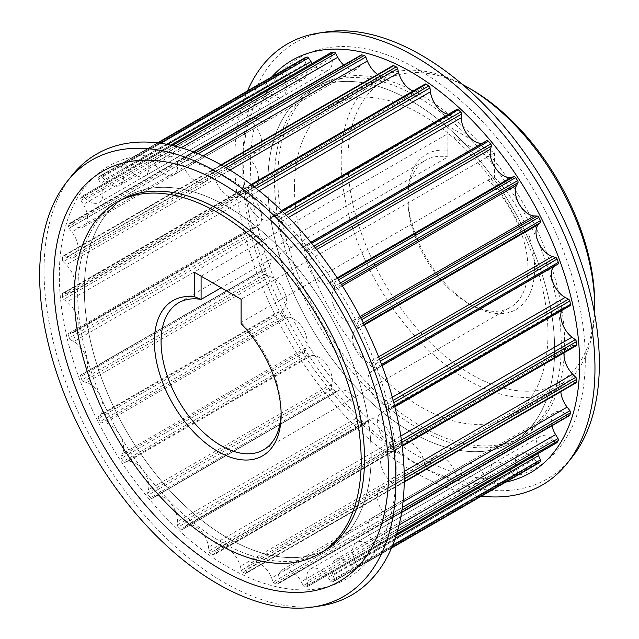 <?xml version="1.0" encoding="UTF-8"?>
<svg xmlns="http://www.w3.org/2000/svg" width="639" height="639" viewBox="0 0 639 639"><rect width="100%" height="100%" fill="white"/><g stroke="black" fill="none" stroke-linecap="round" stroke-linejoin="round"><path stroke-width="0.48" stroke-dasharray="3.19 2.4" d="M471.262 89.388A174.527 100.762 -120 0 0 347.848 160.637A174.527 100.762 -120 0 0 471.255 374.382A174.527 100.762 -120 0 0 594.669 303.134M594.542 313.358A179.239 103.486 60 0 1 557.543 389.039A179.239 103.486 60 0 1 419.424 341.018A179.239 103.486 60 0 1 341.178 160.637A179.239 103.486 60 0 1 378.304 78.581A179.239 103.486 60 0 1 462.34 84.38M494.602 177.338A89.62 51.743 60 0 1 533.501 281.543A89.62 51.743 60 0 1 471.255 305.059A89.62 51.743 60 0 1 407.89 195.294A89.62 51.743 60 0 1 447.907 150.373L447.907 125.971L494.602 152.929L494.602 177.338L487.932 180.006L487.932 156.779L241.119 299.276L241.119 322.503A84.907 49.019 60 0 1 281.144 410.965A84.907 49.019 60 0 1 281.12 412.858M294.483 187.594A179.239 103.486 60 0 1 331.609 105.539A179.239 103.486 60 0 1 510.849 209.025A179.239 103.486 60 0 1 510.849 415.997A179.239 103.486 60 0 1 372.729 367.976A179.239 103.486 60 0 1 294.483 187.594M241.119 323.685L241.119 322.503L487.932 180.006A84.907 49.019 -120 0 1 510.377 307.335A84.907 49.019 -120 0 1 467.924 303.134L471.255 305.059M494.602 152.929L487.932 156.779L447.907 133.671L201.093 276.168L241.119 299.276M447.907 125.971L447.907 156.898L221.206 287.782M447.907 150.373L447.907 156.898A84.907 49.019 -120 0 0 425.47 160.277A84.907 49.019 -120 0 0 407.89 199.144A84.907 49.019 -120 0 0 467.924 303.134M371.195 455.256A202.827 117.105 60 0 1 329.189 548.11A202.827 117.105 60 0 1 126.362 431.005A202.827 117.105 60 0 1 126.362 196.804A202.827 117.105 60 0 1 282.662 251.143A202.827 117.105 60 0 1 371.195 455.256A202.827 117.105 -120 0 0 282.662 251.143A202.827 117.105 -120 0 0 126.362 196.804A202.827 117.105 -120 0 0 84.356 289.651A202.827 117.105 -120 0 0 172.889 493.771A202.827 117.105 -120 0 0 329.189 548.11A202.827 117.105 -120 0 0 371.195 455.256M277.805 177.962A202.827 117.105 -120 0 0 366.347 382.082A202.827 117.105 -120 0 0 522.638 436.421A202.827 117.105 -120 0 0 522.638 202.22A202.827 117.105 -120 0 0 319.819 85.115A202.827 117.105 -120 0 0 277.805 177.962M267.805 183.744A202.827 117.105 -120 0 0 356.338 387.857A202.827 117.105 -120 0 0 512.638 442.196A202.827 117.105 -120 0 0 512.638 207.994A202.827 117.105 -120 0 0 309.811 90.89A202.827 117.105 -120 0 0 267.805 183.744A202.827 117.105 60 0 1 309.811 90.89A202.827 117.105 60 0 1 466.111 145.229A202.827 117.105 60 0 1 554.644 349.349A202.827 117.105 60 0 1 512.638 442.196A202.827 117.105 60 0 1 356.338 387.857A202.827 117.105 60 0 1 267.805 183.744M195.694 152.769L180.805 161.371A1.885 1.086 60 0 1 182.331 162.929L198.194 153.775M392.889 65.673A1.885 1.086 -120 0 0 392.514 66.304L209.065 172.218L208.546 175.669A18.866 10.895 60 0 1 204.807 181.971A18.866 10.895 60 0 1 183.928 166.947L182.331 162.929M180.805 161.371A234.904 135.62 -120 0 0 178.361 160.812L193.649 151.978M361.259 54.97A1.885 1.086 -120 0 0 360.867 55.889L177.418 161.803A1.885 1.086 60 0 1 177.81 160.876A1.885 1.086 60 0 1 178.361 160.812M177.418 161.803L177.546 165.677A18.866 10.895 60 0 1 173.648 174.902A18.866 10.895 60 0 1 154.326 163.193L152.234 159.319L175.086 146.123M172.418 145.484L150.628 158.065A1.885 1.086 60 0 1 152.234 159.319M150.628 158.065A234.904 135.62 -120 0 0 148.368 158.153L170.909 145.141M331.282 52.55A1.885 1.086 -120 0 0 331.154 53.572L147.713 159.478A1.885 1.086 60 0 1 148.064 158.24A1.885 1.086 60 0 1 148.368 158.153M147.713 159.478L148.472 163.624A18.866 10.895 60 0 1 144.933 176.044A18.866 10.895 60 0 1 127.544 167.482L125.044 163.896L160.74 143.288M158.137 142.944L123.415 162.993A1.885 1.086 60 0 1 125.044 163.896M123.415 162.993A234.904 135.62 -120 0 0 121.434 163.728L157.553 142.872L121.346 163.768A1.885 1.086 60 0 1 121.434 163.728M304.707 57.909A1.885 1.086 -120 0 0 304.523 59.435L121.075 165.341A1.885 1.086 60 0 1 121.346 163.768M121.075 165.341L122.448 169.599A18.866 10.895 60 0 1 119.765 185.366A18.866 10.895 60 0 1 104.62 179.655L101.801 176.492L285.25 70.578A1.885 1.086 -120 0 0 283.804 69.97M283.668 70.05A1.885 1.086 -120 0 0 283.652 70.066L100.211 175.973A1.885 1.086 60 0 1 100.291 175.917A1.885 1.086 60 0 1 101.801 176.492M100.211 175.973A234.904 135.62 -120 0 0 98.582 177.322L282.031 71.408A1.885 1.086 -120 0 0 281.983 73.253L98.542 179.168A1.885 1.086 60 0 1 98.582 177.322M98.542 179.168L100.475 183.361A18.866 10.895 60 0 1 99.101 202.499A18.866 10.895 60 0 1 86.425 199.232L83.405 196.612L266.846 90.698A1.885 1.086 -120 0 0 265.576 90.379A1.885 1.086 -120 0 0 265.353 90.594A234.904 135.62 -120 0 0 264.147 92.503A1.885 1.086 -120 0 0 264.418 94.508L80.977 200.414A1.885 1.086 60 0 1 80.698 198.417L264.147 92.503M265.353 90.594L81.904 196.508A1.885 1.086 60 0 1 82.135 196.285A1.885 1.086 60 0 1 83.405 196.612M81.904 196.508A234.904 135.62 -120 0 0 80.698 198.417M80.977 200.414L83.389 204.4A18.866 10.895 60 0 1 83.757 226.797A18.866 10.895 60 0 1 73.661 225.463L70.554 223.49L253.995 117.584A1.885 1.086 -120 0 0 252.988 117.448A1.885 1.086 -120 0 0 252.653 117.888A234.904 135.62 -120 0 0 251.91 120.284A1.885 1.086 -120 0 0 252.493 122.368L69.052 228.283A1.885 1.086 60 0 1 68.469 226.198L251.91 120.284M252.653 117.888L69.212 223.802A1.885 1.086 60 0 1 69.539 223.362A1.885 1.086 60 0 1 70.554 223.49M69.212 223.802A234.904 135.62 -120 0 0 68.469 226.198M69.052 228.283L71.856 231.893A18.866 10.895 60 0 1 74.3 257.325A18.866 10.895 60 0 1 66.823 257.349L63.74 256.095L247.189 150.189A1.885 1.086 -120 0 0 246.438 150.189A1.885 1.086 -120 0 0 246.055 150.892A234.904 135.62 -120 0 0 245.799 153.687A1.885 1.086 -120 0 0 246.67 155.772L63.221 261.686A1.885 1.086 60 0 1 62.358 259.602L245.799 153.687M246.055 150.892L62.614 256.806A1.885 1.086 60 0 1 62.997 256.103A1.885 1.086 60 0 1 63.74 256.095M62.614 256.806A234.904 135.62 -120 0 0 62.358 259.602M63.221 261.686L66.312 264.786A18.866 10.895 60 0 1 71.113 292.902A18.866 10.895 60 0 1 66.168 293.66L63.237 293.173L246.678 187.267A1.885 1.086 -120 0 0 246.183 187.339A1.885 1.086 -120 0 0 245.799 188.345A234.904 135.62 -120 0 0 246.047 191.428A1.885 1.086 -120 0 0 247.165 193.433L63.724 299.34A1.885 1.086 60 0 1 62.606 297.343L246.047 191.428M245.799 188.345L62.358 294.259A1.885 1.086 60 0 1 62.742 293.253A1.885 1.086 60 0 1 63.237 293.173M62.358 294.259A234.904 135.62 -120 0 0 62.606 297.343M63.724 299.34L66.975 301.824A18.866 10.895 60 0 1 77.559 318.398A18.866 10.895 60 0 1 74.3 332.16A18.866 10.895 60 0 1 71.728 332.991L69.052 333.294L252.493 227.388A1.885 1.086 -120 0 0 252.237 227.468A1.885 1.086 -120 0 0 251.902 228.802A234.904 135.62 -120 0 0 252.645 232.061A1.885 1.086 -120 0 0 253.971 233.906L70.522 339.812A1.885 1.086 60 0 1 69.204 337.967L252.645 232.061M251.902 228.802L68.461 334.708A1.885 1.086 60 0 1 68.796 333.382A1.885 1.086 60 0 1 69.052 333.294M68.461 334.708A234.904 135.62 -120 0 0 69.204 337.967M70.522 339.812L73.82 341.569A18.866 10.895 60 0 1 86.553 358.152A18.866 10.895 60 0 1 83.757 373.591A18.866 10.895 60 0 1 83.278 373.847L264.41 269.019A1.885 1.086 -120 0 0 264.362 269.043A1.885 1.086 -120 0 0 264.131 270.704A234.904 135.62 -120 0 0 265.337 274.011A1.885 1.086 -120 0 0 266.814 275.625L83.374 381.539A1.885 1.086 60 0 1 81.888 379.917L265.337 274.011M264.131 270.704L80.682 376.619A1.885 1.086 60 0 1 80.921 374.949A1.885 1.086 60 0 1 80.969 374.925M80.682 376.619A234.904 135.62 -120 0 0 81.888 379.917M83.374 381.539L86.577 382.505A18.866 10.895 60 0 1 100.81 397.218A18.866 10.895 60 0 1 100.387 414.639L98.526 416.46L281.975 310.546A1.885 1.086 -120 0 0 282.007 312.455A234.904 135.62 -120 0 0 283.628 315.674A1.885 1.086 -120 0 0 285.21 317L101.769 422.914A1.885 1.086 60 0 1 100.187 421.588L283.628 315.674M282.007 312.455L98.558 418.361A1.885 1.086 60 0 1 98.526 416.46M98.558 418.361A234.904 135.62 -120 0 0 100.187 421.588M101.769 422.914L104.756 423.05A18.866 10.895 60 0 1 119.812 434.911A18.866 10.895 60 0 1 122.384 453.818L121.051 456.302L304.499 350.388A1.885 1.086 -120 0 0 304.851 352.432A234.904 135.62 -120 0 0 306.824 355.452A1.885 1.086 -120 0 0 308.445 356.434L125.004 462.348A1.885 1.086 60 0 1 123.383 461.366L306.824 355.452M304.851 352.432L121.402 458.347A1.885 1.086 60 0 1 121.051 456.302M121.402 458.347A234.904 135.62 -120 0 0 123.383 461.366M125.004 462.348L127.672 461.654A18.866 10.895 60 0 1 142.976 470.208A18.866 10.895 60 0 1 148.44 489.873L147.681 492.925L331.122 387.01A1.885 1.086 -120 0 0 331.777 389.119A234.904 135.62 -120 0 0 334.037 391.811A1.885 1.086 -120 0 0 335.603 392.442A1.885 1.086 -120 0 0 335.635 392.418L152.194 498.332A1.885 1.086 60 0 1 152.154 498.348A1.885 1.086 60 0 1 150.596 497.725L334.037 391.811M331.777 389.119L148.336 495.025A1.885 1.086 60 0 1 147.681 492.925M148.336 495.025A234.904 135.62 -120 0 0 150.596 497.725M152.194 498.332L154.43 496.83A18.866 10.895 60 0 1 154.782 496.615A18.866 10.895 60 0 1 169.623 501.99A18.866 10.895 60 0 1 177.538 521.408L177.386 524.915L360.827 419A1.885 1.086 -120 0 0 361.762 421.085A234.904 135.62 -120 0 0 364.214 423.361A1.885 1.086 -120 0 0 365.532 423.737A1.885 1.086 -120 0 0 365.724 423.561L182.283 529.475A1.885 1.086 60 0 1 182.091 529.643A1.885 1.086 60 0 1 180.765 529.268L364.214 423.361M361.762 421.085L178.321 526.999A1.885 1.086 60 0 1 177.386 524.915M178.321 526.999A234.904 135.62 -120 0 0 180.765 529.268M182.283 529.475L184.008 527.231A18.866 10.895 60 0 1 185.941 525.522A18.866 10.895 60 0 1 199.56 529.651A18.866 10.895 60 0 1 208.57 547.224L209.025 551.042L392.474 445.135A1.885 1.086 -120 0 0 393.648 447.116A234.904 135.62 -120 0 0 396.196 448.882A1.885 1.086 -120 0 0 397.258 449.049A1.885 1.086 -120 0 0 397.57 448.674L214.121 554.58A1.885 1.086 60 0 1 213.817 554.956A1.885 1.086 60 0 1 212.755 554.788L396.196 448.882M393.648 447.116L210.207 553.031A1.885 1.086 60 0 1 209.025 551.042M210.207 553.031A234.904 135.62 -120 0 0 212.755 554.788M214.121 554.58L215.271 551.681A18.866 10.895 60 0 1 218.346 547.911A18.866 10.895 60 0 1 240.344 566.322L241.39 570.315L424.831 464.401A1.885 1.086 -120 0 0 426.213 466.214A234.904 135.62 -120 0 0 428.753 467.397A1.885 1.086 -120 0 0 429.56 467.413A1.885 1.086 -120 0 0 429.935 466.782L246.486 572.696A1.885 1.086 60 0 1 246.111 573.327A1.885 1.086 60 0 1 245.312 573.303L428.753 467.397M426.213 466.214L242.764 572.121A1.885 1.086 60 0 1 241.39 570.315M242.764 572.121A234.904 135.62 -120 0 0 245.312 573.303M246.486 572.696L247.005 569.237A18.866 10.895 60 0 1 250.752 562.935A18.866 10.895 60 0 1 271.631 577.968L273.228 581.977L456.669 476.071A1.885 1.086 -120 0 0 458.195 477.629A234.904 135.62 -120 0 0 460.639 478.188A1.885 1.086 -120 0 0 461.19 478.124A1.885 1.086 -120 0 0 461.582 477.197L278.133 583.111A1.885 1.086 60 0 1 277.741 584.03A1.885 1.086 60 0 1 277.198 584.102L460.639 478.188M458.195 477.629L274.754 583.543A1.885 1.086 60 0 1 273.228 581.977M274.754 583.543A234.904 135.62 -120 0 0 277.198 584.102M278.133 583.111L278.013 579.238A18.866 10.895 60 0 1 281.911 570.012A18.866 10.895 60 0 1 301.233 581.714L303.317 585.588L486.766 479.681A1.885 1.086 -120 0 0 488.372 480.935A234.904 135.62 -120 0 0 490.632 480.847A1.885 1.086 -120 0 0 490.936 480.76A1.885 1.086 -120 0 0 491.287 479.522L307.846 585.428A1.885 1.086 60 0 1 307.495 586.674A1.885 1.086 60 0 1 307.183 586.762L490.632 480.847M488.372 480.935L304.931 586.85A1.885 1.086 60 0 1 303.317 585.588M304.931 586.85A234.904 135.62 -120 0 0 307.183 586.762M307.846 585.428L307.079 581.29A18.866 10.895 60 0 1 310.626 568.87A18.866 10.895 60 0 1 328.007 577.424L330.507 581.011L513.956 475.104A1.885 1.086 -120 0 0 515.585 476.007A234.904 135.62 -120 0 0 517.566 475.272A1.885 1.086 -120 0 0 517.654 475.232A1.885 1.086 -120 0 0 517.925 473.659L334.477 579.565A1.885 1.086 60 0 1 334.213 581.147A1.885 1.086 60 0 1 334.125 581.186L517.566 475.272M515.585 476.007L332.144 581.921A1.885 1.086 60 0 1 330.507 581.011M332.144 581.921A234.904 135.62 -120 0 0 334.125 581.186M334.477 579.565L333.103 575.316A18.866 10.895 60 0 1 335.794 559.548A18.866 10.895 60 0 1 350.939 565.259L353.75 568.422L537.199 462.508A1.885 1.086 -120 0 0 538.621 463.123M391.483 548.07L355.348 568.934A1.885 1.086 60 0 1 355.268 568.99A1.885 1.086 60 0 1 353.75 568.422M355.348 568.934A234.904 135.62 -120 0 0 356.969 567.592L391.715 547.527M392.705 545.139L357.017 565.747A1.885 1.086 60 0 1 356.969 567.592M357.017 565.747L355.084 561.545A18.866 10.895 60 0 1 356.45 542.407A18.866 10.895 60 0 1 369.134 545.682L372.154 548.302L555.595 442.388A1.885 1.086 -120 0 0 556.561 442.803M396.196 535.386L373.647 548.406A1.885 1.086 60 0 1 373.424 548.621A1.885 1.086 60 0 1 372.154 548.302M373.647 548.406A234.904 135.62 -120 0 0 374.853 546.497L396.651 533.908M397.426 531.305L374.582 544.492A1.885 1.086 60 0 1 374.853 546.497M374.582 544.492L372.162 540.514A18.866 10.895 60 0 1 371.802 518.109A18.866 10.895 60 0 1 381.89 519.443L385.005 521.416L568.446 415.51A1.885 1.086 -120 0 0 569.461 415.638M401.643 512.278L386.347 521.112A1.885 1.086 60 0 1 386.012 521.552A1.885 1.086 60 0 1 385.005 521.416M386.347 521.112A234.904 135.62 -120 0 0 387.09 518.716L401.987 510.114M402.362 507.478L386.507 516.631A1.885 1.086 60 0 1 387.09 518.716M386.507 516.631L383.704 513.021A18.866 10.895 60 0 1 381.251 487.589A18.866 10.895 60 0 1 388.736 487.557L391.811 488.811L575.26 382.905A1.885 1.086 -120 0 0 576.003 382.897M404.231 481.59L392.945 488.108A1.885 1.086 60 0 1 392.562 488.811A1.885 1.086 60 0 1 391.811 488.811M392.945 488.108A234.904 135.62 -120 0 0 393.201 485.313L404.247 478.93M404.239 476.351L392.33 483.228A1.885 1.086 60 0 1 393.201 485.313M392.33 483.228L389.247 480.121A18.866 10.895 60 0 1 384.446 452.013A18.866 10.895 60 0 1 389.391 451.254L392.322 451.733L575.763 345.827A1.885 1.086 -120 0 0 576.258 345.747M402.131 445.503L393.201 450.655A1.885 1.086 60 0 1 392.817 451.661A1.885 1.086 60 0 1 392.322 451.733M393.201 450.655A234.904 135.62 -120 0 0 392.953 447.572L401.739 442.492M401.396 440.047L391.835 445.567A1.885 1.086 60 0 1 392.953 447.572M391.835 445.567L388.584 443.091A18.866 10.895 60 0 1 377.992 426.517A18.866 10.895 60 0 1 381.251 412.754A18.866 10.895 60 0 1 383.831 411.915L386.507 411.612L569.948 305.706L567.272 306.009A18.866 10.895 -120 0 0 564.7 306.84A18.866 10.895 -120 0 0 561.633 310.57M394.614 405.861L387.098 410.198A1.885 1.086 60 0 1 386.914 411.404M387.098 410.198A234.904 135.62 -120 0 0 386.355 406.939L393.784 402.65M385.365 405.326A1.885 1.086 60 0 1 386.355 406.939M385.029 405.094L381.739 403.345A18.866 10.895 60 0 1 369.007 386.763A18.866 10.895 60 0 1 371.802 371.315A18.866 10.895 60 0 1 372.281 371.067L382.042 365.676L374.638 369.957A1.885 1.086 60 0 1 374.59 369.981M381.571 364.422L374.869 368.296A1.885 1.086 60 0 1 374.638 369.957M374.869 368.296A234.904 135.62 -120 0 0 373.663 364.989L380.325 361.147M379.534 359.126L372.186 363.375A1.885 1.086 60 0 1 373.663 364.989M372.186 363.375L368.983 362.409A18.866 10.895 60 0 1 354.749 347.688A18.866 10.895 60 0 1 355.172 330.267L357.025 328.454L364.062 324.388M363.311 322.895L356.993 326.545A1.885 1.086 60 0 1 357.025 328.454M356.993 326.545A234.904 135.62 -120 0 0 355.372 323.326L361.682 319.684M360.787 317.958L353.79 322A1.885 1.086 60 0 1 355.372 323.326M353.79 322L350.795 321.856A18.866 10.895 60 0 1 335.739 309.995A18.866 10.895 60 0 1 333.167 291.088L334.501 288.612L341.506 284.563M340.459 282.925L334.149 286.568A1.885 1.086 60 0 1 334.501 288.612M334.149 286.568A234.904 135.62 -120 0 0 332.176 283.548L338.494 279.898M337.576 278.508L330.555 282.566A1.885 1.086 60 0 1 332.176 283.548M330.555 282.566L327.887 283.253A18.866 10.895 60 0 1 312.583 274.706A18.866 10.895 60 0 1 307.119 255.041L307.878 251.99L315.235 247.74M313.877 246.039L307.223 249.881A1.885 1.086 60 0 1 307.878 251.99M307.223 249.881A234.904 135.62 -120 0 0 304.963 247.189L311.664 243.323M303.397 246.558L310.81 242.285L303.365 246.582A1.885 1.086 60 0 1 303.397 246.558A1.885 1.086 60 0 1 304.963 247.189M303.365 246.582L301.129 248.076A18.866 10.895 60 0 1 300.777 248.299A18.866 10.895 60 0 1 285.937 242.916A18.866 10.895 60 0 1 278.013 223.506L278.173 220L286.336 215.287M284.667 213.618L277.238 217.915A1.885 1.086 60 0 1 278.173 220M277.238 217.915A234.904 135.62 -120 0 0 274.786 215.639L282.302 211.301M448.378 114.277A18.866 10.895 -120 0 0 453.059 113.478A18.866 10.895 -120 0 0 454.992 111.769L456.717 109.525L273.276 215.439A1.885 1.086 60 0 1 273.468 215.263A1.885 1.086 60 0 1 274.786 215.639M273.276 215.439L271.551 217.683A18.866 10.895 60 0 1 269.618 219.393A18.866 10.895 60 0 1 255.999 215.263A18.866 10.895 60 0 1 246.981 197.691L246.526 193.865L256.103 188.337M254.138 186.804L245.352 191.884A1.885 1.086 60 0 1 246.526 193.865M245.352 191.884A234.904 135.62 -120 0 0 242.804 190.118L251.734 184.967M425.183 84.044A1.885 1.086 -120 0 0 424.879 84.42L241.43 190.326A1.885 1.086 60 0 1 241.742 189.951A1.885 1.086 60 0 1 242.804 190.118M241.43 190.326L240.288 193.234A18.866 10.895 60 0 1 237.213 196.996A18.866 10.895 60 0 1 215.215 178.593L214.169 174.599L226.086 167.714M209.065 172.218A1.885 1.086 60 0 1 209.44 171.587A1.885 1.086 60 0 1 210.247 171.603A234.904 135.62 -120 0 1 212.787 172.786A1.885 1.086 60 0 1 214.169 174.599M285.25 70.578L288.061 73.741A18.866 10.895 -120 0 0 303.206 79.452A18.866 10.895 -120 0 0 305.897 63.684L304.523 59.435M266.846 90.698L269.866 93.318A18.866 10.895 -120 0 0 282.55 96.593A18.866 10.895 -120 0 0 283.916 77.455L281.983 73.253M283.652 70.066A234.904 135.62 -120 0 0 282.031 71.408M253.995 117.584L257.11 119.557A18.866 10.895 -120 0 0 267.198 120.891A18.866 10.895 -120 0 0 266.838 98.486L264.418 94.508M247.189 150.189L250.264 151.443A18.866 10.895 -120 0 0 257.749 151.411A18.866 10.895 -120 0 0 255.296 125.979L252.493 122.368M246.678 187.267L249.609 187.746A18.866 10.895 -120 0 0 254.554 186.987A18.866 10.895 -120 0 0 249.753 158.879L246.67 155.772M252.493 227.388L255.169 227.085A18.866 10.895 -120 0 0 257.749 226.246A18.866 10.895 -120 0 0 261.008 212.483A18.866 10.895 -120 0 0 250.416 195.909L247.165 193.433M264.41 269.019L266.719 267.933A18.866 10.895 -120 0 0 267.198 267.685A18.866 10.895 -120 0 0 269.993 252.237A18.866 10.895 -120 0 0 257.261 235.655L253.971 233.906M281.975 310.546L283.828 308.733A18.866 10.895 -120 0 0 284.251 291.312A18.866 10.895 -120 0 0 270.017 276.591L266.814 275.625M304.499 350.388L305.833 347.912A18.866 10.895 -120 0 0 303.261 329.005A18.866 10.895 -120 0 0 288.205 317.144L285.21 317M331.122 387.01L331.881 383.959A18.866 10.895 -120 0 0 326.417 364.294A18.866 10.895 -120 0 0 311.113 355.747L308.445 356.434M360.827 419L360.987 415.494A18.866 10.895 -120 0 0 353.063 396.084A18.866 10.895 -120 0 0 338.223 390.701A18.866 10.895 -120 0 0 337.871 390.924L335.635 392.418M392.474 445.135L392.019 441.309A18.866 10.895 -120 0 0 383.001 423.737A18.866 10.895 -120 0 0 369.382 419.607A18.866 10.895 -120 0 0 367.449 421.317L365.724 423.561M424.831 464.401L423.785 460.407A18.866 10.895 -120 0 0 401.787 442.004A18.866 10.895 -120 0 0 398.712 445.766L397.57 448.674M456.669 476.071L455.072 472.053A18.866 10.895 -120 0 0 434.193 457.029A18.866 10.895 -120 0 0 430.454 463.331L429.935 466.782M486.766 479.681L484.674 475.807A18.866 10.895 -120 0 0 465.352 464.098A18.866 10.895 -120 0 0 461.454 473.323L461.582 477.197M513.956 475.104L511.456 471.518A18.866 10.895 -120 0 0 494.067 462.955A18.866 10.895 -120 0 0 490.528 475.376L491.287 479.522M537.199 462.508L534.38 459.345A18.866 10.895 -120 0 0 519.235 453.634A18.866 10.895 -120 0 0 516.552 469.401L517.925 473.659M555.595 442.388L552.575 439.768A18.866 10.895 -120 0 0 539.899 436.501A18.866 10.895 -120 0 0 537.734 453.762M568.446 415.51L565.339 413.537A18.866 10.895 -120 0 0 555.243 412.203A18.866 10.895 -120 0 0 551.936 425.758M575.26 382.905L572.177 381.651A18.866 10.895 -120 0 0 564.7 381.675A18.866 10.895 -120 0 0 560.834 391.659M575.763 345.827L572.832 345.34A18.866 10.895 -120 0 0 567.887 346.098A18.866 10.895 -120 0 0 564.101 352.768M558.031 264.075L555.722 265.153A18.866 10.895 -120 0 0 555.243 265.409A18.866 10.895 -120 0 0 553.861 266.487M377.713 74.436A18.866 10.895 -120 0 0 388.248 76.065A18.866 10.895 -120 0 0 391.995 69.763L392.514 66.304M343.718 65.09A18.866 10.895 -120 0 0 357.089 68.988A18.866 10.895 -120 0 0 360.987 59.762L360.867 55.889M312.351 63.389A18.866 10.895 -120 0 0 328.374 70.13A18.866 10.895 -120 0 0 331.921 57.71L331.154 53.572M482.78 142.992A18.866 10.895 -120 0 0 484.218 142.385A18.866 10.895 -120 0 0 484.57 142.17L486.806 140.668M413.034 91.057A18.866 10.895 -120 0 0 420.654 91.089A18.866 10.895 -120 0 0 423.729 87.319L424.879 84.42M71.856 175.589A254.713 147.058 -120 0 0 96.785 448.083A254.713 147.058 -120 0 0 320.307 605.924M396.212 469.697A238.203 137.529 -120 0 0 143.559 155.397A238.203 137.529 -120 0 0 143.559 492.27A238.203 137.529 -120 0 0 396.212 469.697M119.693 200.654L126.362 196.804L119.693 200.654A202.827 117.105 -120 0 0 77.686 293.501A202.827 117.105 -120 0 0 166.22 497.621A202.827 117.105 -120 0 0 322.519 551.96L329.189 548.11L322.519 551.96M481.471 496.128A254.713 147.058 60 0 1 287.502 337.975A254.713 147.058 60 0 1 247.525 90.914M505.792 482.086A238.203 137.529 60 0 1 292.119 335.307A238.203 137.529 60 0 1 271.847 76.872M571.833 457.54A251.902 145.436 60 0 1 371.722 429.767A251.902 145.436 60 0 1 243.108 157.929A251.902 145.436 60 0 1 326.122 31.95M585.316 359.35A236.765 136.698 60 0 1 417.89 456.014A236.765 136.698 60 0 1 250.472 166.036A236.765 136.698 60 0 1 417.89 69.371A236.765 136.698 60 0 1 585.316 359.35M561.314 345.499A202.827 117.105 60 0 1 519.307 438.346A202.827 117.105 60 0 1 363.008 384.007A202.827 117.105 60 0 1 274.474 179.894A202.827 117.105 60 0 1 316.481 87.04A202.827 117.105 60 0 1 472.78 141.379A202.827 117.105 60 0 1 561.314 345.499M203.114 155.868L183.928 166.947M213.13 169.942L221.525 165.094M223.842 166.412L215.471 171.236M181.077 147.753L154.326 163.193M167.482 144.43L127.544 167.482M288.061 73.741L104.62 179.655M269.866 93.318L86.425 199.232M257.11 119.557L73.661 225.463M250.264 151.443L66.823 257.349M249.609 187.746L66.168 293.66M255.169 227.085L71.728 332.991M266.719 267.933L83.278 373.847M283.828 308.733L100.387 414.639M305.833 347.912L122.384 453.818M331.881 383.959L148.44 489.873M360.987 415.494L177.538 521.408M392.019 441.309L208.57 547.224M423.785 460.407L240.344 566.322M455.072 472.053L271.631 577.968M484.674 475.807L301.233 581.714M511.456 471.518L328.007 577.424M534.38 459.345L350.939 565.259M552.575 439.768L369.134 545.682M565.339 413.537L381.89 519.443M572.177 381.651L388.736 487.557M572.832 345.34L389.391 451.254M567.272 306.009L383.831 411.915M555.722 265.153L372.281 371.067M393.185 400.389L385.269 404.958M364.35 324.971L355.172 330.267M342.304 285.817L333.167 291.088M316.656 249.529L307.119 255.041M288.485 217.46L278.013 223.506M259.083 190.702L246.981 197.691M454.992 111.769L271.551 217.683M391.995 69.763L208.546 175.669M360.987 59.762L177.546 165.677M331.921 57.71L148.472 163.624M305.897 63.684L122.448 169.599M283.916 77.455L100.475 183.361M266.838 98.486L83.389 204.4M255.296 125.979L71.856 231.893M249.753 158.879L66.312 264.786M250.416 195.909L66.975 301.824M257.261 235.655L73.82 341.569M270.017 276.591L86.577 382.505M288.205 317.144L104.756 423.05M311.113 355.747L127.672 461.654M337.871 390.924L154.43 496.83M367.449 421.317L184.008 527.231M398.712 445.766L215.271 551.681M430.454 463.331L247.005 569.237M461.454 473.323L278.013 579.238M490.528 475.376L307.079 581.29M516.552 469.401L333.103 575.316M395.214 538.381L355.084 561.545M399.095 524.962L372.162 540.514M403.049 501.847L383.704 513.021M404.152 471.518L389.247 480.121M400.797 436.038L388.584 443.091M392.322 397.234L381.739 403.345M378.631 356.834L368.983 362.409M360.037 316.521L350.795 321.856M337.168 277.893L327.887 283.253M484.57 142.17L301.129 248.076M229.984 170.062L215.215 178.593M423.729 87.319L240.288 193.234M510.849 415.997L557.543 389.039M331.609 105.539L378.304 78.581M281.144 410.965L281.144 414.823M407.89 199.144L407.89 195.294M263.556 449.832L510.377 307.335M178.656 302.774L425.47 160.277M519.307 438.346L522.638 436.421M316.481 87.04L319.819 85.115M221.102 164.854L209.44 171.587M193.393 151.882L177.81 160.876M170.797 145.117L148.064 158.24M100.291 175.917L157.529 142.872M82.135 196.285L265.576 90.379M69.539 223.362L252.988 117.448M62.997 256.103L246.438 150.189M62.742 293.253L246.183 187.339M68.796 333.382L252.237 227.468M80.921 374.949L264.362 269.043M335.603 392.442L152.154 498.348M365.532 423.737L182.091 529.643M397.258 449.049L213.817 554.956M429.56 467.413L246.111 573.327M461.19 478.124L277.741 584.03M490.936 480.76L307.495 586.674M355.268 568.99L391.475 548.086M517.654 475.232L334.213 581.147M373.424 548.621L396.164 535.498M386.012 521.552L401.596 512.55M392.562 488.811L404.223 482.078M392.817 451.661L402.219 446.23M386.922 411.436L394.862 406.851M281.567 210.59L273.468 215.263M204.807 181.971L388.248 76.065M173.648 174.902L357.089 68.988M144.933 176.044L328.374 70.13M119.765 185.366L303.206 79.452M99.101 202.499L282.55 96.593M83.757 226.797L267.198 120.891M74.3 257.325L257.749 151.411M71.113 292.902L254.554 186.987M74.3 332.16L257.749 226.246M83.757 373.591L267.198 267.685M154.782 496.615L338.223 390.701M185.941 525.522L369.382 419.607M218.346 547.911L401.787 442.004M250.752 562.935L434.193 457.029M281.911 570.012L465.352 464.098M310.626 568.87L494.067 462.955M335.794 559.548L519.235 453.634M356.45 542.407L539.899 436.501M371.802 518.109L555.243 412.203M381.251 487.589L564.7 381.675M384.446 452.013L567.887 346.098M381.251 412.754L564.7 306.84M371.802 371.315L381.954 365.452M300.777 248.299L310.929 242.429M269.618 219.393L453.059 113.478M251.143 184.519L241.742 189.951M237.213 196.996L420.654 91.089"/><path stroke-width="0.96" d="M594.669 306.984L594.669 303.134A174.527 100.762 -120 0 0 471.262 89.388L467.924 87.455A179.239 103.486 60 0 1 594.669 306.984A179.239 103.486 60 0 1 594.542 313.358M462.34 84.38A179.239 103.486 60 0 1 467.924 87.455M221.206 287.782L201.093 299.395L201.093 276.168L194.424 272.318L194.424 296.728L201.093 299.395A84.907 49.019 60 0 0 178.656 302.774A84.907 49.019 60 0 0 178.656 400.813A84.907 49.019 60 0 0 263.556 449.832A84.907 49.019 60 0 0 281.12 412.858M194.424 296.728A89.62 51.743 -120 0 0 156.395 361.011A89.62 51.743 -120 0 0 225.719 455.415A89.62 51.743 -120 0 0 281.144 414.823A89.62 51.743 -120 0 0 241.119 323.685L241.119 299.276L194.424 272.318M361.195 461.038A202.827 117.105 60 0 1 319.18 553.885A202.827 117.105 60 0 1 116.362 436.78A202.827 117.105 60 0 1 116.362 202.579A202.827 117.105 60 0 1 272.653 256.918A202.827 117.105 60 0 1 361.195 461.038M198.194 153.775L365.772 57.023A1.885 1.086 -120 0 0 364.246 55.457A234.904 135.62 -120 0 0 361.802 54.898A1.885 1.086 -120 0 0 361.259 54.97L193.393 151.882M365.772 57.023L367.369 61.032A18.866 10.895 -120 0 0 377.713 74.436M386.914 411.404A1.885 1.086 60 0 1 386.763 411.532A1.885 1.086 60 0 1 386.507 411.612M226.086 167.714L397.61 68.685A1.885 1.086 -120 0 0 396.236 66.879A234.904 135.62 -120 0 0 393.688 65.697A1.885 1.086 -120 0 0 392.889 65.673L221.102 164.854M175.086 146.123L335.683 53.412A1.885 1.086 -120 0 0 334.069 52.15A234.904 135.62 -120 0 0 331.817 52.238A1.885 1.086 -120 0 0 331.505 52.326A1.885 1.086 -120 0 0 331.282 52.55M335.683 53.412L337.767 57.286A18.866 10.895 -120 0 0 343.718 65.09M160.74 143.288L308.493 57.989A1.885 1.086 -120 0 0 306.856 57.079A234.904 135.62 -120 0 0 304.875 57.814A1.885 1.086 -120 0 0 304.787 57.853A1.885 1.086 -120 0 0 304.707 57.909M308.493 57.989L310.993 61.576A18.866 10.895 -120 0 0 312.351 63.389M538.621 463.123A1.885 1.086 -120 0 0 538.709 463.083A1.885 1.086 -120 0 0 538.789 463.027A234.904 135.62 -120 0 0 540.418 461.677A1.885 1.086 -120 0 0 540.458 459.832L392.705 545.139M556.561 442.803A1.885 1.086 -120 0 0 556.865 442.715A1.885 1.086 -120 0 0 557.096 442.492A234.904 135.62 -120 0 0 558.302 440.583A1.885 1.086 -120 0 0 558.023 438.586L397.426 531.305M401.596 512.55L569.461 415.638A1.885 1.086 -120 0 0 569.788 415.198A234.904 135.62 -120 0 0 570.531 412.802A1.885 1.086 -120 0 0 569.948 410.717L402.362 507.478M404.223 482.078L576.003 382.897A1.885 1.086 -120 0 0 576.386 382.194A234.904 135.62 -120 0 0 576.642 379.398A1.885 1.086 -120 0 0 575.779 377.314L404.239 476.351M402.219 446.23L576.258 345.747A1.885 1.086 -120 0 0 576.642 344.74A234.904 135.62 -120 0 0 576.394 341.657A1.885 1.086 -120 0 0 575.276 339.66L401.396 440.047M569.948 305.706A1.885 1.086 -120 0 0 570.204 305.618A1.885 1.086 -120 0 0 570.539 304.292A234.904 135.62 -120 0 0 569.796 301.033A1.885 1.086 -120 0 0 568.478 299.188L393.185 400.389M558.079 264.051L382.042 365.684L558.031 264.075A1.885 1.086 -120 0 0 558.079 264.051A1.885 1.086 -120 0 0 558.318 262.381A234.904 135.62 -120 0 0 557.112 259.083A1.885 1.086 -120 0 0 555.626 257.461L379.534 359.126M364.062 324.388L540.474 222.54A1.885 1.086 -120 0 0 540.442 220.639A234.904 135.62 -120 0 0 538.813 217.412A1.885 1.086 -120 0 0 537.231 216.086L360.787 317.958M540.474 222.54L538.613 224.361A18.866 10.895 -120 0 0 538.19 241.782A18.866 10.895 -120 0 0 552.423 256.495L555.626 257.461M341.506 284.563L517.949 182.698A1.885 1.086 -120 0 0 517.598 180.653A234.904 135.62 -120 0 0 515.617 177.634A1.885 1.086 -120 0 0 513.996 176.652L337.576 278.508M517.949 182.698L516.616 185.182A18.866 10.895 -120 0 0 519.188 204.089A18.866 10.895 -120 0 0 534.244 215.95L537.231 216.086M315.235 247.74L491.319 146.075A1.885 1.086 -120 0 0 490.664 143.975A234.904 135.62 -120 0 0 488.404 141.275A1.885 1.086 -120 0 0 486.846 140.652A1.885 1.086 -120 0 0 486.806 140.668L310.81 242.285L486.846 140.652M491.319 146.075L490.56 149.127A18.866 10.895 -120 0 0 496.024 168.792A18.866 10.895 -120 0 0 511.328 177.346L513.996 176.652M286.336 215.287L461.614 114.085A1.885 1.086 -120 0 0 460.679 112.001A234.904 135.62 -120 0 0 458.235 109.732A1.885 1.086 -120 0 0 456.909 109.357A1.885 1.086 -120 0 0 456.717 109.525M461.614 114.085L461.462 117.592A18.866 10.895 -120 0 0 468.523 136.035A18.866 10.895 -120 0 0 482.78 142.992M256.103 188.337L429.975 87.958A1.885 1.086 -120 0 0 428.793 85.969A234.904 135.62 -120 0 0 426.245 84.212A1.885 1.086 -120 0 0 425.183 84.044L251.143 184.519M429.975 87.958L430.43 91.776A18.866 10.895 -120 0 0 448.378 114.277M537.734 453.762A18.866 10.895 -120 0 0 538.525 455.639L540.458 459.832M551.936 425.758A18.866 10.895 -120 0 0 555.611 434.6L558.023 438.586M560.834 391.659A18.866 10.895 -120 0 0 567.144 407.107L569.948 410.717M564.101 352.768A18.866 10.895 -120 0 0 572.688 374.214L575.779 377.314M561.633 310.57A18.866 10.895 -120 0 0 572.025 337.176L575.276 339.66M553.861 266.487A18.866 10.895 -120 0 0 552.919 282.23A18.866 10.895 -120 0 0 565.18 297.431L568.478 299.188M397.61 68.685L398.656 72.678A18.866 10.895 -120 0 0 413.034 91.057M312.878 607.05L320.307 605.924A254.713 147.058 -120 0 0 404.247 478.539A254.713 147.058 -120 0 0 274.195 203.673A254.713 147.058 -120 0 0 71.856 175.589L67.167 181.46A251.902 145.436 -120 0 0 39.65 275.393A251.902 145.436 -120 0 0 131.786 508.716A251.902 145.436 -120 0 0 312.878 607.05A251.902 145.436 -120 0 0 395.892 481.071A251.902 145.436 -120 0 0 267.278 209.233A251.902 145.436 -120 0 0 67.167 181.46M388.528 472.964A236.765 136.698 -120 0 0 221.11 182.986A236.765 136.698 -120 0 0 53.684 279.65A236.765 136.698 -120 0 0 221.11 569.629A236.765 136.698 -120 0 0 388.528 472.964M319.18 553.885L322.519 551.96A202.827 117.105 -120 0 0 364.526 459.106A202.827 117.105 -120 0 0 275.992 254.993A202.827 117.105 -120 0 0 119.693 200.654L116.362 202.579M247.525 90.914A254.713 147.058 60 0 1 318.693 33.076A254.713 147.058 60 0 1 501.807 132.505A254.713 147.058 60 0 1 594.965 368.431A254.713 147.058 60 0 1 567.144 463.411A254.713 147.058 60 0 1 481.471 496.128M271.847 76.872A238.203 137.529 60 0 1 460.687 109.189A238.203 137.529 60 0 1 579.653 363.791A238.203 137.529 60 0 1 505.792 482.086M318.693 33.076L326.122 31.95A251.902 145.436 60 0 1 507.214 130.284A251.902 145.436 60 0 1 599.35 363.607A251.902 145.436 60 0 1 571.833 457.54L567.144 463.411M364.246 55.457L195.694 152.769M367.369 61.032L203.114 155.868M210.247 171.603L213.13 169.942M221.525 165.094L393.688 65.697M396.236 66.879L223.842 166.412M215.471 171.236L212.787 172.786M334.069 52.15L172.418 145.484M337.767 57.286L181.077 147.753M193.649 151.978L361.802 54.898M306.856 57.079L158.137 142.944M310.993 61.576L167.482 144.43M170.909 145.141L331.817 52.238M304.787 57.853L157.537 142.872L304.875 57.814M538.789 463.027L391.483 548.07M557.096 442.492L396.196 535.386M391.715 547.527L540.418 461.677M569.788 415.198L401.643 512.278M396.651 533.908L558.302 440.583M576.386 382.194L404.231 481.59M401.987 510.114L570.531 412.802M576.642 344.74L402.131 445.503M404.247 478.93L576.642 379.398M570.539 304.292L394.614 405.861M401.739 442.492L576.394 341.657M558.318 262.381L381.571 364.422M393.784 402.65L569.796 301.033M540.442 220.639L363.311 322.895M538.613 224.361L364.35 324.971M380.325 361.147L557.112 259.083M517.598 180.653L340.459 282.925M516.616 185.182L342.304 285.817M361.682 319.684L538.813 217.412M490.664 143.975L313.877 246.039M490.56 149.127L316.656 249.529M338.494 279.898L515.617 177.634M460.679 112.001L284.667 213.618M461.462 117.592L288.485 217.46M311.664 243.323L488.404 141.275M428.793 85.969L254.138 186.804M430.43 91.776L259.083 190.702M282.302 211.301L458.235 109.732M538.525 455.639L395.214 538.381M555.611 434.6L399.095 524.962M567.144 407.107L403.049 501.847M572.688 374.214L404.152 471.518M572.025 337.176L400.797 436.038M565.18 297.431L392.322 397.234M552.423 256.495L378.631 356.834M534.244 215.95L360.037 316.521M511.328 177.346L337.168 277.893M251.734 184.967L426.245 84.212M398.656 72.678L229.984 170.062M331.505 52.326L170.797 145.117M157.529 142.872L283.732 70.01M391.475 548.086L538.709 463.083M396.164 535.498L556.865 442.715M394.862 406.851L570.204 305.618M456.909 109.357L281.567 210.59M381.954 365.452L555.243 265.409M310.929 242.429L484.218 142.385"/></g></svg>
